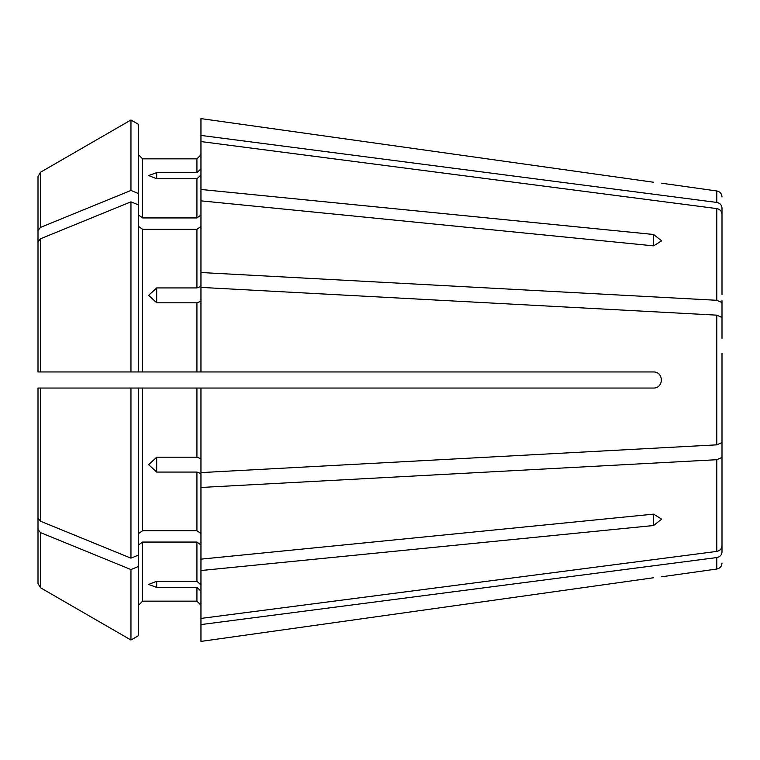 <?xml version="1.0" encoding="UTF-8"?>
<svg xmlns="http://www.w3.org/2000/svg" width="760" height="760" viewBox="0 0 760 760"><rect width="100%" height="100%" fill="white"/><g stroke="black" fill="none" stroke-linecap="round" stroke-linejoin="round"><path stroke-width="1.14" d="M722 294.548L722 207.964C721.706 204.962 719.976 203.119 716.803 202.435L200.953 135.413L200.953 189.468L653.6 234.479L661.646 240.853L653.6 245.86L200.953 200.849L200.953 189.468M138.586 124.393L130.957 119.985L138.586 124.393L138.586 371.953L653.6 371.953C663.898 371.944 663.898 388.037 653.6 388.046L138.586 388.046L138.586 555.047L130.957 558.172L130.957 388.046L138.586 388.046L38 388.046L38 518.139L38 437.361M722 338.447L722 300.703L722 338.447L722 302.584L716.803 300.295L200.953 272.526L200.953 286.397L196.925 287.935L156.693 287.935L156.693 302.803L148.647 295.317L156.693 287.935M722 300.703L722 302.584M138.586 204.953L130.957 201.827A879524.535 621917.757 180 0 0 40.517 238.773L38 241.861L38 371.953L38 176.586L38 290.842M38 241.861L38 322.639M722 353.315L722 442.548L716.803 444.837L200.953 472.596L200.953 388.046M138.586 215.089L142.614 217.939L142.614 158.85L138.586 154.821L142.614 158.85L196.925 158.85L200.953 154.821L196.925 158.85L196.925 172.605L156.693 172.605L156.693 178.761L196.925 178.761L196.925 217.939L200.953 215.089M138.586 193.572L130.957 190.446L130.957 119.985A879524.468 879524.468 -30 0 0 40.517 172.235L38 176.586L40.517 172.235L40.517 227.392L38 230.48M722 421.553L722 545.88C721.706 548.872 719.976 550.715 716.803 551.408L200.953 618.431L200.953 641.402L653.6 577.752C663.898 576.479 663.898 576.479 653.6 577.752L200.953 641.402M130.957 190.446A879524.507 621917.737 180 0 0 40.517 227.392M722 465.452L722 552.035C721.706 555.038 719.976 556.88 716.803 557.564L200.953 624.587M138.586 226.47L142.614 229.311L196.925 229.311L200.953 226.47M130.957 201.827L130.957 371.953L38 371.953M138.586 371.953L130.957 371.953L138.586 371.953M722 459.296L722 545.88M138.586 533.529L142.614 530.689L196.925 530.689L200.953 533.529M156.693 472.065L156.693 457.197L148.647 464.683L156.693 472.065L196.925 472.065L196.925 530.689M156.693 457.197L196.925 457.197L200.953 458.736M130.957 558.172A879524.535 621917.757 180 0 1 40.517 521.227L38 518.139M38 388.046L42.028 388.046L38 388.046M722 406.685L722 442.548M138.586 566.428L130.957 569.553L130.957 640.015L138.586 635.607L138.586 555.047M138.586 544.91L142.614 542.061L142.614 601.15L138.586 605.178L142.614 601.15L196.925 601.15L200.953 605.178L196.925 601.15L196.925 587.394L156.693 587.394L148.647 584.45L156.693 581.239L196.925 581.239L200.953 584.953M130.957 569.553A879524.478 621917.718 180 0 1 40.517 532.608L38 529.52L38 583.414L38 469.158M138.586 635.607L130.957 640.015A879524.525 879524.525 0 0 1 40.517 587.765L38 583.414M38 529.52L38 448.733M130.957 640.015A879524.525 879524.525 0 0 1 40.517 587.765L40.517 532.608M722 457.416L716.803 459.705L200.953 487.473L200.953 559.151L653.6 514.14L661.646 519.146L653.6 525.521L653.6 514.14M142.614 229.311L142.614 371.953L196.925 371.953L196.925 302.803L156.693 302.803M200.953 168.891L196.925 172.605M200.953 487.473L200.953 473.603L196.925 472.065M200.953 591.109L196.925 587.394M200.953 118.598L653.6 182.248C663.898 183.521 663.898 183.521 653.6 182.248L200.953 118.598L200.953 135.413M130.957 119.985A879524.468 879524.468 -30 0 0 40.517 172.235M142.614 217.939L196.925 217.939M142.614 542.061L196.925 542.061L200.953 544.91M200.953 200.849L200.953 272.526M200.953 559.151L200.953 618.431M156.693 178.761L148.647 175.55L156.693 172.605M200.953 175.047L196.925 178.761M722 317.452L716.803 315.162L200.953 287.403L200.953 371.953M200.953 301.264L196.925 302.803M722 214.12C721.706 211.128 719.976 209.285 716.803 208.591L200.953 141.569M200.953 570.532L653.6 525.521M40.517 238.773L40.517 371.953M142.614 388.046L142.614 530.689M196.925 388.046L196.925 457.197M40.517 388.046L40.517 521.227M653.6 234.479L653.6 245.86M156.693 587.394L156.693 581.239M196.925 542.061L196.925 581.239M196.925 229.311L196.925 287.935M716.803 557.564L716.803 569.031C719.986 568.356 721.725 566.371 722 563.056M716.803 459.705L716.803 551.408M716.803 315.162L716.803 444.837M716.803 208.591L716.803 300.295M722 196.945C721.725 193.629 719.986 191.643 716.803 190.969L716.803 202.435M716.803 569.031L661.646 576.783M716.803 190.969L661.646 183.217"/></g></svg>
